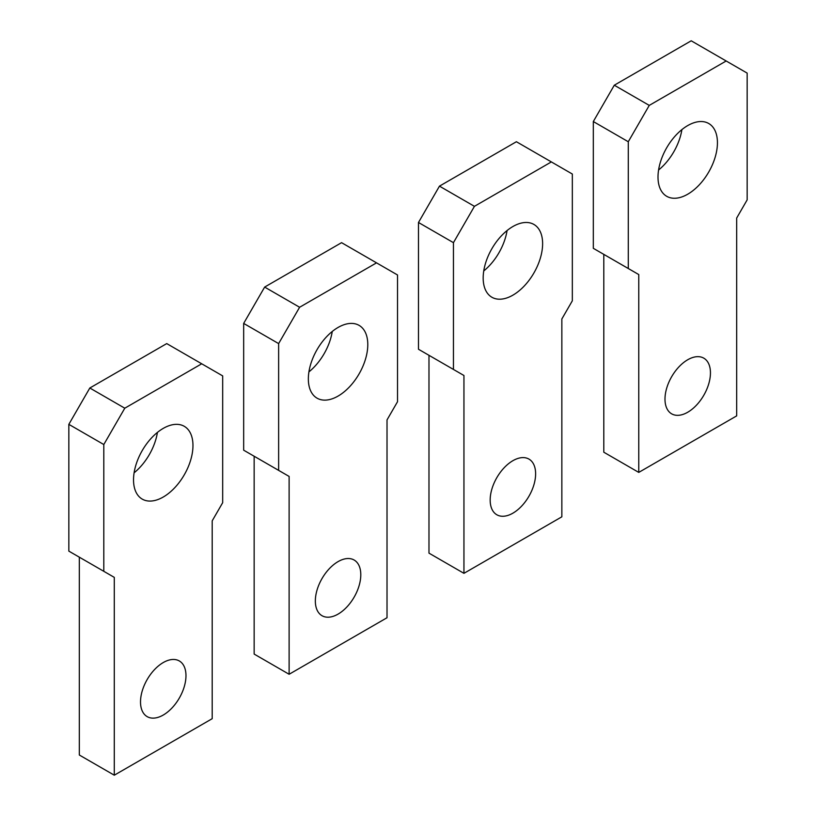 <?xml version="1.0" encoding="UTF-8"?>
<svg xmlns="http://www.w3.org/2000/svg" width="816" height="816" viewBox="0 0 816 816"><rect width="100%" height="100%" fill="white"/><g stroke="black" fill="none" stroke-linecap="round" stroke-linejoin="round"><path stroke-width="1.22" d="M463.947 573.332L463.947 375.503L428.981 355.317L428.981 553.146L463.947 573.332L561.847 516.814L561.847 318.974L572.332 300.808L572.332 174.032L516.395 141.729L439.467 186.14L474.433 206.336L453.451 242.668L453.451 369.444L418.486 349.258L418.486 222.482L439.467 186.14M463.947 375.503L453.451 369.444M453.451 242.668L418.486 222.482M551.351 161.925L474.433 206.336M507.073 230.54A42.034 24.266 -60 0 1 483.745 270.943M542.62 243.678A42.034 24.266 -60 0 1 524.27 285.977A42.034 24.266 -60 0 1 491.875 297.238A42.034 24.266 -60 0 1 483.174 277.991A42.034 24.266 -60 0 1 501.524 235.702A42.034 24.266 -60 0 1 533.909 224.441A42.034 24.266 -60 0 1 542.62 243.678M535.622 473.81A32.14 18.554 -60 0 1 521.587 506.155A32.14 18.554 -60 0 1 496.822 514.763A32.14 18.554 -60 0 1 490.171 500.055A32.14 18.554 -60 0 1 504.196 467.711A32.14 18.554 -60 0 1 528.962 459.102A32.14 18.554 -60 0 1 535.622 473.81M638.765 472.403L638.765 274.564L603.799 254.378L603.799 452.207L638.765 472.403L736.675 415.874L736.675 218.045L747.16 199.869L747.16 73.103L691.213 40.8L614.295 85.211L649.261 105.397L628.279 141.739L628.279 268.505L593.314 248.319L593.314 121.543L614.295 85.211M638.765 274.564L628.279 268.505M628.279 141.739L593.314 121.543M726.179 60.986L649.261 105.397M681.901 129.611A42.034 24.266 -60 0 1 658.573 170.014M717.437 142.749A42.034 24.266 -60 0 1 699.088 185.038A42.034 24.266 -60 0 1 666.703 196.299A42.034 24.266 -60 0 1 658.002 177.062A42.034 24.266 -60 0 1 676.342 134.762A42.034 24.266 -60 0 1 708.737 123.502A42.034 24.266 -60 0 1 717.437 142.749M710.45 372.881A32.14 18.554 -60 0 1 696.415 405.226A32.14 18.554 -60 0 1 671.65 413.834A32.14 18.554 -60 0 1 664.989 399.116A32.14 18.554 -60 0 1 679.024 366.772A32.14 18.554 -60 0 1 703.79 358.163A32.14 18.554 -60 0 1 710.45 372.881M289.119 674.271L289.119 476.432L254.153 456.246L254.153 654.075L289.119 674.271L387.019 617.743L387.019 419.914L397.514 401.737L397.514 274.972L341.567 242.668L264.649 287.079L299.605 307.265L278.633 343.597L278.633 470.373L243.668 450.187L243.668 323.411L264.649 287.079M289.119 476.432L278.633 470.373M278.633 343.597L243.668 323.411M376.533 262.854L299.605 307.265M332.255 331.48A42.034 24.266 -60 0 1 308.927 371.882M367.792 344.607A42.034 24.266 -60 0 1 349.442 386.906A42.034 24.266 -60 0 1 317.057 398.167A42.034 24.266 -60 0 1 308.346 378.93A42.034 24.266 -60 0 1 326.696 336.631A42.034 24.266 -60 0 1 359.081 325.37A42.034 24.266 -60 0 1 367.792 344.607M360.794 574.75A32.14 18.554 -60 0 1 346.769 607.094A32.14 18.554 -60 0 1 322.004 615.703A32.14 18.554 -60 0 1 315.343 600.984A32.14 18.554 -60 0 1 329.368 568.64A32.14 18.554 -60 0 1 354.144 560.031A32.14 18.554 -60 0 1 360.794 574.75M114.291 775.2L114.291 577.371L79.325 557.175L79.325 755.014L114.291 775.2L212.201 718.682L212.201 520.843L222.686 502.676L222.686 375.901L166.739 343.597L89.821 388.008L124.787 408.204L103.805 444.536L103.805 571.312L68.84 551.126L68.84 424.351L89.821 388.008M114.291 577.371L103.805 571.312M103.805 444.536L68.84 424.351M201.705 363.793L124.787 408.204M157.427 432.409A42.034 24.266 -60 0 1 134.099 472.811M192.964 445.546A42.034 24.266 -60 0 1 174.624 487.846A42.034 24.266 -60 0 1 142.229 499.106A42.034 24.266 -60 0 1 133.528 479.859A42.034 24.266 -60 0 1 151.868 437.57A42.034 24.266 -60 0 1 184.263 426.309A42.034 24.266 -60 0 1 192.964 445.546M185.977 675.679A32.14 18.554 -60 0 1 171.941 708.023A32.14 18.554 -60 0 1 147.176 716.632A32.14 18.554 -60 0 1 140.515 701.923A32.14 18.554 -60 0 1 154.55 669.579A32.14 18.554 -60 0 1 179.316 660.96A32.14 18.554 -60 0 1 185.977 675.679"/></g></svg>
